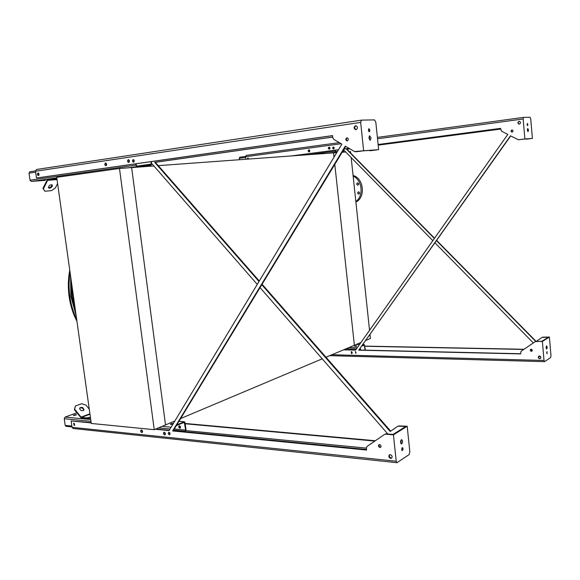 <?xml version="1.0" encoding="UTF-8"?>
<svg xmlns="http://www.w3.org/2000/svg" width="580" height="580" viewBox="0 0 580 580"><rect width="100%" height="100%" fill="white"/><g stroke="black" fill="none" stroke-linecap="round" stroke-linejoin="round"><path stroke-width="0.87" d="M154.237 429.693L119.48 168.475L56.724 177.328L91.278 423.458L154.237 429.693L165.518 424.93L131.631 167.584L153.881 165.967M119.48 168.475L131.631 167.584L165.518 424.93L174.841 421M158.282 165.641L333.543 152.866L334.007 157.166L333.543 152.866L336.733 152.634M180.605 418.564L322.219 358.832M325.996 357.236L354.387 345.26L334.79 164.394L354.387 345.26L360.963 342.483M349.341 151.713L350.53 151.626L350.683 153.084M351.161 157.535L369.547 330.317M369.996 334.573L370.417 338.495L365.857 340.424M345.702 151.982L342.164 152.243M358.433 184.803L358.208 183.077M359.39 193.727L359.143 192.016M355.902 202.101C365.842 197.396 363.834 178.161 353.068 175.479M355.837 201.506C363.979 196.083 362.29 179.923 353.147 176.182M358.65 183.925L357.773 185.194C356.417 184.571 356.33 183.787 357.498 182.859L358.65 183.925M359.593 192.872L358.723 194.133C357.374 193.517 357.273 192.741 358.425 191.806L359.593 192.872M354.764 191.4L354.22 186.325M343.81 149.531L343.483 151.692L342.454 151.764M337.024 152.156L335.885 152.243L335.066 150.198M334.16 152.641L336.248 152.438L334.16 152.641M335.291 150.169L335.842 151.829L337.285 151.721M342.715 151.337L343.433 151.286L343.621 149.836M309.502 151.684L309.387 149.974M329.665 149.016L329.556 147.248M239.359 159.732L239.67 157.231L245.557 156.426L239.67 157.231M247.783 159.123L248.175 158.159M309.415 151.757L309.292 149.916M329.585 149.075L329.469 147.197M248.588 159.065L248.523 158.557M248.023 159.101L248.283 158.238M365.095 350.168L364.283 344.998L361.913 345.992M356.722 346.151L354.982 346.332M356.555 348.732L357.418 347.507M362.333 345.404L364.298 344.6L365.306 350.175M356.519 345.76L354.503 346.195L356.519 345.76M352.161 353.235L351.487 351.683M359.448 349.479L360.39 349.762L360.361 348.181M351.973 351.995L351.364 351.98M360.463 349.718L359.578 349.29M352.103 353.329L351.379 351.661M352.198 352.386L351.357 352.364M183.99 431.73L185.179 431.208L185.665 430.084L184.309 422.276L176.342 425.597M173.057 423.958L170.781 424.459M90.523 418.1L86.536 418.716L81.425 418.231L74.385 409.777L75.386 405.949L74.689 409.241L81.309 417.433L86.427 417.912L90.415 417.296M76.227 414.533L73.319 415.324L76.227 414.533M66.149 426.314L65.206 425.379L64.249 418.738L65.098 417.092L76.799 412.858M176.791 424.857L184.404 421.747L185.1 422.74L186.028 429.932L184.991 431.832M172.847 424.299L170.44 424.299C170.701 423.784 171.68 423.501 173.369 423.443M76.27 415.004L73.725 415.454M142.549 431.629L142.035 430.302M165.394 434.007L164.8 432.535M179.474 425.792L179.133 425.851C178.459 426.778 178.676 427.554 179.778 428.171L180.119 428.113C180.793 427.177 180.576 426.409 179.474 425.792M180.257 428.018L179.35 425.785M170.571 428.076L170.955 427.438M165.329 434.34L164.524 432.346M142.492 431.991L141.745 430.077M74.61 425.002L74.03 423.342M74.624 424.466L74.378 423.748M83.672 410.314C83.208 408.117 81.874 407.399 79.663 408.175M89.276 409.226L86.079 405.173L81.715 403.709L75.386 405.949M83.136 410.647L83.926 409.951C83.361 407.37 81.954 406.732 79.721 408.023C79.721 409.908 80.867 410.778 83.136 410.647M86.536 418.716L86.427 417.912M74.689 409.241L74.385 409.777M40.267 180.532L43.333 180.25L40.267 180.532M45.472 180.3L31.32 181.438L30.022 180.191L29.015 173.159L29.826 171.752L35.496 170.904L29.826 171.752M151.329 161.602L151.648 164.053L150.865 165.576L137.134 166.569L135.872 165.162L135.698 163.835M137.243 166.931L140.396 166.649L137.243 166.931M56.949 178.908L47.734 180.061L43.384 188.913L44.899 191.233L42.913 188.369L47.611 179.213L56.825 178.053M136.097 163.785L136.271 165.133L137.061 166.01L150.735 165.039L151.257 164.082L150.945 161.653M106.517 165.169L106.365 163.531M129.289 161.907L129.13 160.109M38.845 175.203L38.635 173.326M106.357 165.452L106.147 163.27M129.13 162.161L128.919 159.884M38.99 174.768L38.874 173.732M49.547 188.232C51.584 187.615 52.512 186.564 52.338 185.071C50.156 184.454 48.858 185.361 48.437 187.797L49.547 188.232M57.58 183.44L55.499 187.819L51.627 190.61L44.899 191.233M48.358 187.594L49.075 187.695C50.931 187.188 51.888 186.202 51.953 184.73M52.816 179.35L52.7 178.495M42.913 188.369L43.384 188.913M536.522 341.2L542.169 337.364L548.397 337.197L541.887 341.272L535.311 341.591L521.021 351.291L520.637 353.909L358.708 350.182L510.675 135.93M520.622 353.727L359.049 350.03M358.708 350.182L510.473 135.821L518.455 139.773L524.885 138.982L523.153 118.972L523.559 117.377L530.04 117.261L530.729 118.813L532.404 138.431L526.016 139.207M546.244 346.354L546.251 348.551M355.692 349.957L343.896 349.682M378.124 144.529L500.554 128.412L501.475 131.102L507.79 134.415L355.583 350.11L343.541 349.834M523.994 349.269L364.871 346.115M523.747 349.435L364.892 346.267M349.885 148.828L346.55 149.263L434.362 238.467M436.508 240.656L535.659 341.373M500.613 129.05L378.182 145.116M518.687 139.751L524.943 139.019M533.317 342.939L434.964 242.839M432.818 240.649L343.875 150.118M365.19 349.044L365.067 347.906M359.658 349.174L360.434 349.726M349.073 148.357L344.129 149.009M338.474 149.749L291.559 155.926M536.362 341.192L535.405 341.533M532.012 351.081L530.794 349.29M540.531 358.396L539.958 358.52C538.552 358.085 538.197 357.28 538.892 356.113M351.973 353.466L351.19 351.654M356.127 353.111L355.395 351.429M519.317 124.149C520.941 123.083 520.913 122.126 519.238 121.285L519.071 121.3C517.447 122.373 517.476 123.33 519.165 124.163L519.317 124.149C517.759 123.243 517.766 122.293 519.354 121.293M333.696 148.944L333.58 147.052M247.53 159.137L248.008 158.094M329.411 149.161L329.288 147.139M309.249 151.844L309.118 149.857M512.191 132.109C511.009 131.435 510.995 130.703 512.154 129.913M245.869 159.261L245.572 156.738L246.174 155.397L339.3 142.637L246.174 155.397M500.554 128.383L378.124 144.507M349.044 148.335L344.143 148.98M338.495 149.727L291.174 155.955M542.945 337.139L549.39 337.052L550.986 355.707L550.601 357.534L544.671 361.608L544.011 360.463L542.372 341.453L536.094 341.359M531.171 349.225L530.591 349.406C529.99 350.32 530.243 350.958 531.36 351.32L531.947 351.132C532.549 350.219 532.288 349.588 531.171 349.225M539.458 355.989L538.66 356.25C537.921 357.425 538.262 358.237 539.69 358.694L540.487 358.433C541.227 357.258 540.879 356.446 539.458 355.989M351.299 351.654L351.516 353.619L351.299 351.654M355.489 351.422L355.685 353.271L355.489 351.422M333.348 147.037C332.391 147.784 332.449 148.429 333.507 148.98L333.558 148.973C334.515 148.233 334.464 147.588 333.399 147.037L333.348 147.037M248.646 159.058L247.769 158.072L247.131 159.166M329.048 147.131C328.026 147.922 328.084 148.611 329.215 149.198L329.273 149.198C330.288 148.4 330.23 147.712 329.099 147.124L329.048 147.131M308.879 149.843C307.893 150.626 307.951 151.307 309.053 151.88L309.104 151.88C310.082 151.097 310.024 150.423 308.93 149.843L308.879 149.843M511.93 129.913C510.675 130.761 510.704 131.5 512.031 132.131L512.118 132.124C513.38 131.283 513.343 130.543 512.024 129.905L511.93 129.913M500.62 129.072L378.189 145.138M349.914 148.85L346.905 149.241L434.529 238.235M436.675 240.417L535.956 341.25M360.637 349.559L359.912 348.819M546.708 352.93L547.056 353.764L547.085 351.618L546.708 352.93M546.099 347.797L546.606 348.993C547.303 348.065 547.31 347.05 546.635 345.926L546.099 347.797M549.39 337.052L542.372 341.453M527.452 128.963L527.669 131.276M527.061 124.337L527.118 124.888M528.496 130.043L527.785 128.499L527.38 130.101L528.09 131.638L528.496 130.043M527.858 124.548L527.358 123.46L527.075 124.577L527.575 125.664L527.858 124.548M524.885 138.982L532.404 138.431M261.798 284.722L390.202 431.469L397.923 426.17L405.761 426.459L393.015 434.435L386.041 433.847L384.533 434.42L366.973 446.491L366.379 448.093L366.589 450.051L172.637 430.947L173.26 430.679L345.716 146.392M366.546 449.659L173.26 430.679M172.637 430.947L345.303 146.145L354.568 151.569L363.638 150.764L360.658 122.394L361.47 120.125L374.484 119.893L375.804 122.075L378.653 149.669L370.606 150.691M386.041 433.847L384.656 434.34M169.244 430.287L155.926 428.975M91.161 422.617L71.151 420.957L91.205 422.929M332.55 135.64L37.171 177.951L36.482 178.002L35.518 171.245L36.526 169.476L361.427 120.132M356.033 151.764L363.254 150.851L377.167 149.828L370.127 150.727L369.054 150.423M380.813 447.108L380.451 447.137C379.161 446.643 378.762 445.802 379.255 444.592M391.819 457.983L391.21 458.048C389.492 457.381 388.984 456.272 389.695 454.72M74.486 425.299L73.754 423.197M142.354 432.26L141.469 429.983M165.191 434.601L164.249 432.267C165.43 432.948 165.662 433.797 164.945 434.811L164.575 434.87C163.379 434.188 163.147 433.34 163.872 432.332L164.234 432.267M356.127 129.688C354.235 128.412 354.206 127.071 356.04 125.679M133.806 162.103L133.588 159.667M38.65 175.435L38.396 173.123M128.912 162.342L128.673 159.725M106.147 165.648L105.908 163.103M347.427 140.897C346.043 139.94 345.999 138.924 347.289 137.837M169.925 434.478L169.041 432.317M332.702 137.047L154.715 162.349L258.992 281.51M386.672 433.898L387.346 433.434L260.05 287.6M257.252 284.396L151.547 163.292M374.868 441.061L185.23 423.784M185.723 427.598L185.491 425.785M179.445 425.785L180.322 427.953M375.333 440.742L185.194 423.465M36.482 178.002L332.543 135.582L332.775 137.685L333.812 139.417L341.867 144.137L169.055 430.599L155.295 429.243M401.635 449.572L402.15 450.602C403.18 449.913 403.303 448.913 402.534 447.601L401.635 449.572M400.577 442.533L401.331 444.019C402.796 443.011 402.97 441.583 401.846 439.727C400.983 439.785 400.555 440.72 400.577 442.533M407.189 426.227L409.842 451.943L409.067 454.655L396.945 462.702L396.212 461.238L393.443 434.848L407.189 426.227L398.895 425.923M73.239 428.511L72.065 427.337L71.151 420.957M332.71 137.105L155.36 162.306L259.282 281.024M262.095 284.236L390.688 431.136M180.525 427.489L179.909 425.966M385.512 434.173L393.443 434.848M379.617 444.57C381.024 445.164 381.379 446.063 380.661 447.26L379.922 447.47C378.508 446.868 378.16 445.969 378.885 444.773L379.617 444.57M390.289 454.655C392.102 455.409 392.573 456.561 391.688 458.106L390.688 458.403C388.868 457.635 388.404 456.482 389.303 454.938L390.289 454.655M73.631 423.168L74.225 425.532L73.631 423.168M141.426 429.976C142.586 430.65 142.81 431.484 142.107 432.477L141.774 432.528C140.614 431.846 140.389 431.012 141.092 430.034L141.426 429.976M169.012 432.317C170.136 432.948 170.353 433.746 169.679 434.696L169.331 434.761C168.207 434.123 167.982 433.325 168.664 432.375L169.012 432.317M355.576 125.671L355.786 125.657C357.94 126.853 358.012 128.209 356.004 129.717L355.808 129.731C353.64 128.543 353.561 127.194 355.576 125.671M133.19 159.601L133.248 159.601C134.487 160.356 134.582 161.225 133.53 162.204L133.472 162.212C132.225 161.457 132.131 160.588 133.19 159.601M37.997 173.036L38.041 173.028C39.179 173.768 39.28 174.616 38.36 175.573L38.316 175.581C37.178 174.841 37.069 173.993 37.997 173.036M128.274 159.667L128.34 159.66C129.659 160.471 129.76 161.392 128.637 162.444L128.579 162.451C127.259 161.646 127.15 160.718 128.274 159.667M105.502 163.038L105.56 163.031C106.836 163.821 106.938 164.727 105.872 165.757L105.814 165.764C104.538 164.974 104.436 164.067 105.502 163.038M346.898 137.822L347.021 137.815C348.711 138.721 348.776 139.758 347.231 140.94L347.115 140.947C345.419 140.048 345.346 139.012 346.898 137.822M401.954 447.912L401.795 450.203M401.251 439.901L400.99 443.758M154.715 162.349L155.36 162.306M371.099 137.96L369.685 135.807L368.865 138.076L370.272 140.229L371.099 137.96M369.953 130.217L368.952 128.695L368.387 130.268L369.387 131.791L369.953 130.217M363.638 150.764L378.653 149.669M369.25 136.082L369.757 140.084M368.539 129.086L368.858 131.537M72.282 288.18L73.036 296.656L74.639 304.928M75.538 311.344L72.043 296.663L71.318 281.307M70.615 276.269L70.898 296.445L76.111 315.447M70.688 276.798L71.021 296.38L76.031 314.839M70.078 272.455C68.824 280.481 68.759 288.557 69.883 296.67C71.043 304.783 73.297 312.294 76.64 319.225M335.885 152.243L327.867 153.279M336.784 152.562L335.501 152.728L336.784 152.562M343.701 150.582L343.128 150.655M337.488 151.394L335.559 151.641M245.652 157.419L239.185 158.297M335.175 151.177L308.082 154.722M364.146 344.629L362.899 344.6L364.247 344.6M359.513 344.542L356.243 344.476M357.012 347.681L349.044 347.514M364.595 345.52L363.08 345.492M356.388 348.971L346.13 348.747M183.962 421.783L178.93 421.334M171.107 427.199L162.168 426.343M90.727 419.536L65.098 417.092M184.737 422.9L182.997 422.74M185.665 430.084L174.283 428.99M185.179 431.208L173.623 430.077M170.02 428.99L158.536 427.88M90.98 421.326L64.249 418.738M71.884 426.068L65.206 425.379M89.922 413.823L80.888 417.158M89.98 414.229L81.309 417.433M137.134 166.569L128.028 167.852M56.797 177.864L31.32 181.438M150.8 165.583L141.737 166.851M151.257 164.082L138.076 165.945M35.648 172.173L29.015 173.159M135.872 165.162L30.022 180.191M57 179.314L47.734 180.061M57.043 179.582L47.379 180.358M540.567 356.548L538.602 356.504M523.153 118.972L377.529 138.787M341.178 143.731L245.572 156.738M544.011 360.463L331.934 354.728M523.537 117.377L377.391 137.416L523.559 117.377M366.531 449.478L185.281 431.701M366.379 448.115L185.999 430.607M396.212 461.238L72.065 427.337M360.658 122.394L35.518 171.245M356.207 151.75L355.627 151.793M370.228 150.713L370.772 150.677M69.803 270.498C68.222 279.139 68.049 287.861 69.259 296.677C70.528 305.471 73.073 313.548 76.879 320.899M359.535 344.513L356.301 344.455M184.201 421.725L178.974 421.261M72.007 426.923L65.903 426.286M150.836 165.583L141.759 166.851M544.511 361.644L329.701 355.671M396.945 462.702L72.935 428.482M361.47 120.125L36.526 169.476M370.163 150.72L370.671 150.684M356.098 151.764L355.562 151.8M76.915 321.168C73.015 313.744 70.427 305.573 69.136 296.663C67.903 287.724 68.106 278.886 69.752 270.135"/></g></svg>
